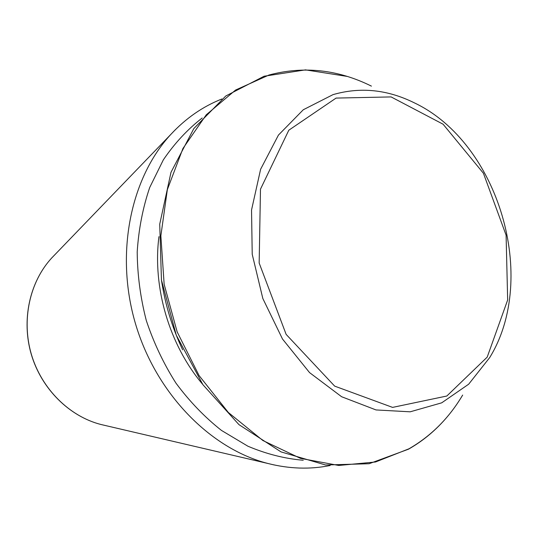 <?xml version="1.0" encoding="UTF-8"?>
<svg xmlns="http://www.w3.org/2000/svg" width="538" height="538" viewBox="0 0 538 538"><rect width="100%" height="100%" fill="white"/><g stroke="black" fill="none" stroke-linecap="round" stroke-linejoin="round"><path stroke-width="0.81" d="M303.224 460.252C284.703 458.665 266.27 453.985 247.91 446.217L221.468 430.42C204.682 417.165 189.524 401.415 175.987 383.17C163.646 363.749 153.754 342.874 146.309 320.554C140.431 297.763 137.398 274.864 137.203 251.858C138.663 229.188 142.832 207.729 149.719 187.48L163.337 159.853C174.534 143.357 187.473 129.416 202.154 118.017M202.517 384.139C169.389 345.026 152.388 287.467 158.952 236.626M182.658 349.848C172.099 327.46 165.005 304.01 161.366 279.491M462.66 395.067C449.042 418.066 431.146 435.975 408.961 448.8L375.504 461.994L338.738 465.457L300.5 458.376L262.921 440.541L228.341 412.485L199.067 375.551L177.157 331.885L164.144 284.259L160.862 235.785L167.358 189.591L182.927 148.508L206.262 114.796L235.61 90.021L269.034 75.004C303.822 65.811 337.951 69.516 371.422 86.127M333.002 94.641C360.305 86.739 387.461 89.496 414.462 102.906C498.827 143.027 538.706 278.106 489.681 357.602L468.672 384.199L441.698 402.834L410.178 411.812L376.028 409.943L341.61 396.728L309.545 372.599L282.504 339.027L262.826 298.509L252.221 254.286L251.535 210.008L260.621 169.248L278.449 135.072L303.284 109.759L333.002 94.641M336.082 98.084L288.805 130.216L260.479 189.174L259.161 263.021L286.129 334.374L334.663 386.123L392.579 407.394L446.829 396.015L487.199 357.131L507.664 299.969L506.09 235.146L483.413 173.243L443.09 124.211L391.113 96.921L336.082 98.084M104.749 425.376L100.875 424.475C69.409 416.399 41.601 388.927 31.406 354.481C21.251 320.029 29.677 281.858 51.709 257.984L54.466 255.12M274.299 464.987L268.005 463.5C210.493 448.833 156.128 393.661 135.489 323.748C114.836 253.835 130.505 177.984 170.822 134.426L175.428 129.624M447.596 416.392C436.399 429.775 423.372 440.709 408.503 449.183L369.068 463.736L325.564 464.98L281.024 451.893L238.939 424.623L202.92 384.717L176.262 335.134L161.447 280.022L159.725 224.171L170.983 172.335L193.801 128.602L225.812 95.979L264.091 76.228L305.523 69.873L347.185 76.409M330.15 465.505C310.049 469.566 289.33 468.894 268.005 463.5L100.875 424.475C69.328 416.378 41.52 388.92 31.332 354.508C21.19 320.083 29.624 281.919 51.709 257.984L170.822 134.426C185.798 118.306 202.826 106.49 221.905 98.979"/></g></svg>
